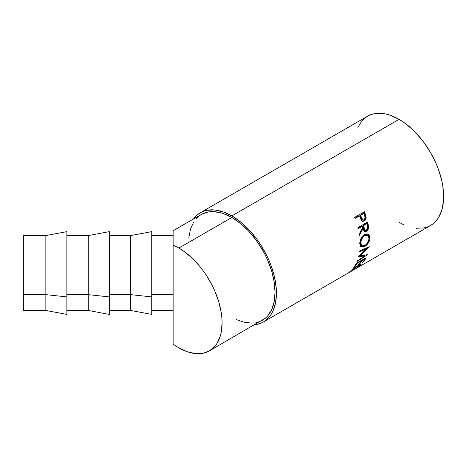 <?xml version="1.0" encoding="UTF-8"?>
<svg xmlns="http://www.w3.org/2000/svg" width="467" height="467" viewBox="0 0 467 467"><rect width="100%" height="100%" fill="white"/><g stroke="black" fill="none" stroke-linecap="round" stroke-linejoin="round"><path stroke-width="0.7" d="M45.848 294.636L45.848 235.572L45.848 294.636L66.874 296.913L66.874 231.632L66.874 296.913L45.848 294.636L45.848 310.462L45.848 294.636L23.35 294.636L45.848 294.636M23.35 235.572L23.35 294.636L23.35 235.584L45.848 235.572L66.874 231.632M66.874 310.462L88.275 310.462L88.275 294.636L88.275 310.462L109.301 314.402L109.301 296.913L88.275 294.636L66.874 294.636L88.275 294.636L88.275 235.572L88.275 294.636L109.301 296.913L109.301 231.632L109.301 314.39M109.301 310.462L130.702 310.462L130.702 294.636L130.702 310.462L151.728 314.402L151.728 296.913L130.702 294.636L109.301 294.636L130.702 294.636L130.702 235.572L130.702 294.636L151.728 296.913L151.728 231.632L151.728 314.39M255.834 322.715L259.238 321.769L262.384 320.292A61.095 35.27 -120 0 0 271.747 271.339A61.095 35.27 -120 0 0 231.836 217.505L178.879 248.076A61.095 35.27 60 0 1 218.79 301.91A61.095 35.27 60 0 1 209.426 350.869A61.095 35.27 60 0 1 178.879 347.839A61.095 35.27 60 0 1 173.129 344.074L173.129 294.636L151.728 294.636L173.129 294.636L173.129 245.198L173.129 321.623M416.12 228.264L423.832 227.954L427.346 226.974L430.592 225.456A63.063 36.408 -120 0 0 440.258 174.921A63.063 36.408 -120 0 0 399.057 119.348L231.836 215.894A63.063 36.408 60 0 1 273.032 271.467A63.063 36.408 60 0 1 263.365 322.002A63.063 36.408 60 0 1 254.562 324.81L260.125 323.52L263.365 322.002L266.307 319.953L271.164 314.361L273.032 310.876L275.571 302.68L276.429 293.13L276.213 287.958L274.508 277.077L271.164 265.816L268.91 260.183L266.307 254.62L260.125 243.914L256.611 238.876L248.899 229.665L240.534 221.907L231.836 215.894L399.057 119.348L390.359 115.314L386.116 114.094L381.994 113.417L374.283 113.726L370.769 114.707L367.523 116.225L364.587 118.274L361.978 120.825L357.856 127.351M354.698 217.342L364.453 211.714A63.063 36.408 60 0 1 365.328 214.184L366.064 218.311L365.445 219.916L364.097 221.084L362.538 221.235L361.744 220.728L359.923 216.776A63.063 36.408 -120 0 0 359.608 215.877L355.107 218.474A63.063 36.408 -120 0 0 354.698 217.342A63.063 36.408 -120 0 1 355.107 218.474L359.608 215.877L358.989 215.882L355.002 218.188L359.608 215.877A63.063 36.408 -120 0 1 359.923 216.776L361.119 219.887L362.888 221.317L364.324 220.961C365.591 220.185 366.181 218.906 366.099 217.132L365.328 214.184L364.698 214.172L365.457 217.079L366.099 217.132L365.457 217.079C365.533 218.83 364.937 220.091 363.67 220.868L364.324 220.961L362.55 221.241L364.079 220.593L365.282 218.807L365.457 217.079L364.698 214.172L365.328 214.184A63.063 36.408 -120 0 0 364.453 211.714L354.698 217.342M357.845 227.645L367.599 222.012A63.063 36.408 60 0 1 368.165 224.499L368.562 227.651L367.675 230.161L366.484 231.241L365.241 231.597L363.781 230.587L363.098 228.439L359.362 235.52A63.063 36.408 -120 0 0 359.158 234.177L362.812 227.067A63.063 36.408 -120 0 0 362.614 226.162L358.107 228.76A63.063 36.408 -120 0 0 357.845 227.645A63.063 36.408 -120 0 1 358.107 228.76L362.614 226.162L361.943 226.01L358.002 228.287L361.943 226.01L362.614 226.162A63.063 36.408 -120 0 1 362.812 227.067L359.158 234.177A63.063 36.408 -120 0 1 359.362 235.52L363.098 228.439L364.78 231.515L366.484 231.241C367.786 230.418 368.481 229.128 368.568 227.359L368.165 224.499L367.494 224.323L367.891 227.143L368.568 227.359L367.891 227.143C367.798 228.888 367.097 230.167 365.801 230.984L366.484 231.241L364.447 231.346L366.011 230.85L367.301 229.414L367.891 227.143L367.494 224.323L368.165 224.499A63.063 36.408 -120 0 0 367.599 222.012L357.845 227.645M369.987 237.084L369.683 240.172L368.51 242.729L366.764 244.953L363.746 246.996L361.213 246.961L360.15 245.735L359.823 242.443L361.003 238.497L362.515 236.174L364.937 234.311L367.401 233.938L369.537 235.572L369.987 237.084M364.709 255.939L358.685 256.663A63.063 36.408 -120 0 0 358.732 256.471L366.478 248.823L359.59 251.906A63.063 36.408 -120 0 0 359.707 250.96L369.28 246.704A63.063 36.408 60 0 1 369.263 246.833L360.46 255.548L367.319 254.713A63.063 36.408 60 0 1 367.278 254.824L357.074 261.602A63.063 36.408 -120 0 0 357.383 260.831L364.709 255.939L364.05 255.297L359.292 255.934L364.05 255.297L364.709 255.939L357.383 260.831A63.063 36.408 -120 0 1 357.074 261.602L367.278 254.824A63.063 36.408 -120 0 0 367.319 254.713L360.46 255.548L359.788 254.964L360.46 255.548L369.263 246.833A63.063 36.408 -120 0 0 369.28 246.704L359.707 250.96A63.063 36.408 -120 0 1 359.59 251.906L366.478 248.823L358.732 256.471A63.063 36.408 -120 0 1 358.685 256.663L364.709 255.939M356.315 263.306L366.07 257.673A63.063 36.408 60 0 1 363.565 261.876L362.567 262.454A63.063 36.408 -120 0 0 364.715 258.963L361.709 260.697A63.063 36.408 60 0 1 359.561 264.188L358.563 264.766A63.063 36.408 -120 0 0 360.711 261.275L356.957 263.441A63.063 36.408 60 0 1 354.809 266.931L353.811 267.509A63.063 36.408 -120 0 0 356.315 263.306A63.063 36.408 -120 0 1 353.811 267.509L354.809 266.931A63.063 36.408 -120 0 0 356.957 263.441L360.711 261.275L360.407 260.942L360.711 261.275A63.063 36.408 -120 0 1 358.563 264.766L359.561 264.188A63.063 36.408 -120 0 0 361.709 260.697L364.715 258.963L364.412 258.63L364.715 258.963A63.063 36.408 -120 0 1 362.567 262.454L363.565 261.876L363.244 261.473L363.565 261.876A63.063 36.408 -120 0 0 366.07 257.673L356.315 263.306M355.609 268.735L359.584 265.886L359.818 265.215L357.956 265.898L348.767 272.67L353.624 268.572L358.09 265.519L359.876 264.62L360.898 264.41L360.991 264.824L355.609 268.735M173.129 230.739L201.289 214.476A61.095 35.27 -120 0 1 231.836 217.505L240.26 223.325L248.368 230.844L255.834 239.764L262.384 249.752L265.227 255.017L267.754 260.411L271.747 271.339L274.205 282.115L275.034 292.324L274.205 301.577L271.747 309.516L267.754 315.838L265.227 318.307L209.426 350.869L214.802 346.409L216.98 343.467L220.22 336.304L221.253 332.154L222.082 322.901L221.872 317.887L221.253 312.686L218.79 301.91L214.802 290.982L212.275 285.594L206.286 275.221L202.882 270.34L199.246 265.723L191.423 257.463L183.117 250.761L178.879 248.076A61.095 35.27 60 0 0 173.129 245.198L173.129 230.896L173.129 245.198A61.095 35.27 60 0 1 178.879 248.076L231.836 217.505L223.407 213.594L219.297 212.409L211.469 211.639L207.833 212.053L201.289 214.476L198.44 216.46L195.918 218.935M399.057 222.333L403.43 224.609M263.365 322.002L430.592 225.456L433.528 223.407L436.137 220.856L438.385 217.82L441.729 210.424L443.434 201.51L443.65 196.584L442.792 186.047L441.729 180.531L438.385 169.27L436.137 163.643L430.592 152.633L423.832 142.33L416.12 133.118L411.999 129.038L403.43 122.12L399.057 119.348A63.063 36.408 -120 0 0 367.523 116.225L200.302 212.771A63.063 36.408 60 0 1 231.836 215.894L223.133 211.86L214.767 209.963L207.062 210.267L203.548 211.247L200.302 212.771A63.063 36.408 60 0 0 193.466 218.994L197.366 214.82L200.302 212.771M193.735 221.878L190.495 229.04L188.843 237.674M236.068 319.475L244.375 322.358L252.198 323.135M173.129 231.603L173.129 231.031M173.129 234.311L173.129 233.372M173.129 309.201L173.129 302.581M173.129 321.6L173.129 310.462L151.728 310.462M209.426 350.869L202.882 353.291L195.41 353.589L187.308 351.75L178.879 347.839A61.095 35.27 60 0 1 173.129 344.074M350.18 271.852L350.735 270.918L357.401 265.927L359.905 265.268L359.141 266.295L355.235 268.957L360.11 265.746L361.049 264.491L358.09 265.519L353.939 268.332L349.847 271.677L349.065 272.518L350.18 271.852L349.824 271.695M348.744 272.664L349.065 272.518M359.934 264.596L359.625 264.877M359.905 265.443L360.11 265.746L359.905 265.443M359.567 264.929L360.104 264.427M361.411 260.364L361.709 260.697L361.411 260.364M359.246 263.785L359.561 264.188L359.246 263.785M356.66 263.108L356.957 263.441L356.66 263.108M354.494 266.529L354.809 266.931L354.494 266.529M365.795 248.298L366.478 248.823L365.795 248.298L359.695 251.036L365.795 248.298M365.416 254.982L364.412 255.647L365.416 254.982M367.336 247.574L366.256 248.654L367.336 247.574M367.733 234.014L369.333 237.283L370.027 237.662L368.072 234.142L364.429 234.574C361.411 236.775 359.864 239.81 359.777 243.675L361.102 246.897L364.745 246.512L364.05 246.039L360.769 246.634M364.85 245.525L364.05 246.039L364.745 246.512C368.002 244.41 369.759 241.457 370.027 237.662L369.333 237.283L368.521 240.978L369.292 236.711L368.842 235.228L367.57 233.92M360.518 246.518L362.112 246.78L365.071 245.362M361.219 245.42L360.384 244.352L360.075 242.671L361.067 238.526L362.299 236.635L363.857 235.339L365.503 234.778L366.951 235.105M367.401 235.298L366.735 234.989L363.857 235.339L364.546 235.642L363.857 235.339C361.405 237.131 360.145 239.577 360.075 242.671L360.775 243.056C360.839 239.915 362.094 237.446 364.546 235.642L367.406 235.304L369.029 238.287C368.825 241.386 367.418 243.803 364.815 245.543L361.943 245.875L360.775 243.056L360.075 242.671L361.224 245.426L361.943 245.875M362.427 228.252L363.098 228.439L362.427 228.252L359.187 234.341L362.427 228.252M367.044 222.333A62.076 35.842 60 0 1 367.494 224.323A62.076 35.842 -120 0 0 367.044 222.333M362.947 225.433L366.198 223.559L362.947 225.433L363.408 227.668L362.947 225.433L363.612 225.584L362.947 225.433M364.377 229.951L363.408 227.668L364.599 230.062L365.293 230.295L364.085 227.855L363.408 227.668L364.085 227.855L363.612 225.584L366.864 223.705L366.198 223.559L366.864 223.705L363.612 225.584L364.739 229.863L365.445 230.336L366.321 230.149L365.293 230.295M367.36 226.028A63.063 36.408 -120 0 0 366.864 223.705A63.063 36.408 -120 0 1 367.36 226.028C367.879 227.686 367.535 229.063 366.321 230.149L367.517 228.275L367.36 226.028M363.939 212.012A62.076 35.842 60 0 1 364.698 214.172A62.076 35.842 -120 0 0 363.939 212.012M359.993 215.305L363.244 213.431L359.993 215.305L360.711 217.488L359.993 215.305L360.612 215.299L359.993 215.305M362.45 219.951L361.102 218.562L360.711 217.488L362.52 219.957L363.174 220.033L361.341 217.517L360.711 217.488L361.341 217.517L360.612 215.299L363.863 213.419L363.244 213.431L363.863 213.419L360.612 215.299L362.281 219.548L363.098 220.021L364.003 219.84L363.174 220.033M364.645 215.725A63.063 36.408 -120 0 0 363.863 213.419A63.063 36.408 -120 0 1 364.645 215.725C365.375 217.394 365.165 218.766 364.003 219.84L365.066 217.99L364.645 215.725M364.966 235.426L362.987 236.944L360.991 240.995L361.079 244.766L362.515 246.103L364.4 245.765L366.443 244.264L368.737 240.336L368.994 237.814L368.212 235.917L366.642 235.094L364.966 235.426M23.35 310.45L23.35 294.636L23.35 310.462L45.848 310.462L66.874 314.402L66.874 296.913L66.874 314.39M109.301 231.632L88.275 235.572L66.874 235.572M151.728 231.632L130.702 235.572L109.301 235.572M173.129 235.572L151.728 235.572M359.345 264.48L359.905 265.268"/></g></svg>
